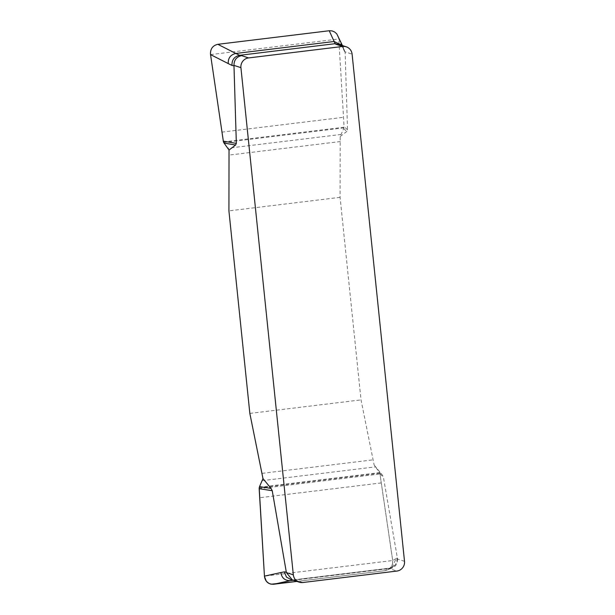 <?xml version="1.0" encoding="UTF-8"?>
<svg xmlns="http://www.w3.org/2000/svg" width="615" height="615" viewBox="0 0 615 615"><rect width="100%" height="100%" fill="white"/><g stroke="black" fill="none" stroke-linecap="round" stroke-linejoin="round"><path stroke-width="0.46" stroke-dasharray="3.08 2.31" d="M338.012 35.831L338.796 38.983L344.054 126.436L343.693 128.497L340.195 136.507L340.087 197.338L361.02 399.888L374.151 465.071L379.194 472.066L379.962 473.981L392.693 560.526L392.539 563.901L391.355 566.661L388.25 569.613L385.021 570.689L388.611 568.644L391.824 567.576L388.25 569.613M340.195 136.507L346.745 131.51L347.521 129.857L345.138 51.852L352.095 54.135M404.509 561.326L397.551 559.035L383.406 477.171L382.23 474.872L374.151 465.071M339.18 44.495L342.509 46.448L345.138 51.852M397.551 559.035C397.521 564.385 394.976 567.63 389.902 568.783L396.86 571.066M302.788 582.52L295.83 580.237L292.34 579.922M295.83 580.237L293.824 579.907L389.372 568.275L389.902 568.783M382.23 474.872L379.194 472.066M391.955 567.499L396.214 558.52L396.975 558.151C397.213 563.678 394.676 567.053 389.372 568.275L388.611 568.644L389.372 568.275M396.214 558.52L392.693 560.526L264.435 576.14M385.021 570.689L296.884 581.421L385.021 570.689L388.257 569.613L390.856 567.361L392.424 564.316L392.739 560.903L379.962 473.981L259.161 488.687M293.309 580.245L388.611 568.644M343.693 128.497L346.745 131.51M210.538 54.597L338.796 38.983L340.994 43.788M341.686 45.318L345.161 52.221M340.087 197.338L228.918 210.876M249.844 413.418L361.02 399.888M381.254 482.929L259.584 497.743M221.8 132.14L343.47 117.327M270.623 584.066L271.261 584.196M379.962 473.981L383.406 477.171M397.498 558.651L396.975 558.151M347.521 129.857L344.054 126.436M343.616 49.538L342.455 45.572M342.778 46.271L342.386 45.548M391.824 567.576L394.33 565.5C392.631 567.091 390.902 567.983 389.157 568.183L292.363 580.007M340.864 45.049L341.963 45.925L344.638 51.722M262.113 473.358L373.29 459.82M262.128 480.669L375.457 466.877M259.322 487.257L379.54 472.62M259.192 487.895L379.786 473.219M340.395 141.535L229.226 155.065M341.102 134.454L227.773 148.253M343.908 127.866L223.691 142.503M344.031 127.228L223.437 141.911M293.455 580.183L292.809 580.083M342.509 46.448L343.501 47.993L342.839 46.402"/><path stroke-width="0.92" d="M346.283 46.825A8.787 8.579 -71.8 0 0 342.647 46.471L248.575 57.925A8.787 8.579 -71.8 0 0 240.926 67.665L293.34 574.856A8.787 8.579 -71.8 0 0 302.788 582.52L396.86 571.066A8.787 8.579 -71.8 0 0 404.509 561.326L352.095 54.135A8.787 8.579 -71.8 0 0 346.283 46.825L339.326 44.541M240.926 67.665L233.969 65.382L236.345 143.387L235.576 145.04L229.026 150.045L228.918 210.876L249.844 413.418L262.982 478.601L271.054 488.41L272.237 490.701L286.382 572.573L293.34 574.856M342.647 46.471L335.69 44.188L339.18 44.495M233.969 65.382C233.992 60.032 236.544 56.788 241.618 55.634L248.575 57.925M292.34 579.922L286.382 572.573M335.69 44.188L335.16 43.68L239.612 55.312L241.618 55.634M264.435 576.14L280.847 572.565C281.739 578.008 284.899 580.691 290.326 580.606L273.614 584.25C268.44 584.335 265.396 581.759 264.465 576.516L259.192 487.895L259.538 486.634L271.054 488.41M280.847 572.565L284.345 571.865L286.329 572.188M259.538 486.634L262.982 478.601M271.261 584.196L296.884 581.421L273.614 584.25M292.363 580.007L290.326 580.606L293.309 580.245M235.576 145.04L224.037 143.064L223.437 141.911L210.491 54.228C210.315 48.839 212.752 45.533 217.818 44.311L235.853 53.459C230.548 54.681 228.011 58.056 228.25 63.583L232.009 65.436C231.77 59.909 234.3 56.534 239.612 55.312L235.853 53.459L334.137 41.497L329.225 30.75L332.008 30.888L334.598 31.949L336.736 33.817L342.455 45.572M228.25 63.583L210.538 54.597M340.994 43.788L341.686 45.318M229.026 150.045L224.037 143.064M217.818 44.311L329.225 30.75M272.237 490.701L259.161 488.687L264.465 576.516L266.303 581.19L268.778 583.335L270.623 584.066M223.245 141.143L236.345 143.387M233.992 65.759L232.009 65.436M342.386 45.548L334.137 41.497L335.16 43.68L340.864 45.049M291.464 579.86L286.467 577.085L284.345 571.865M299.151 582.159L292.187 579.876M293.455 580.183L291.449 579.86"/></g></svg>
